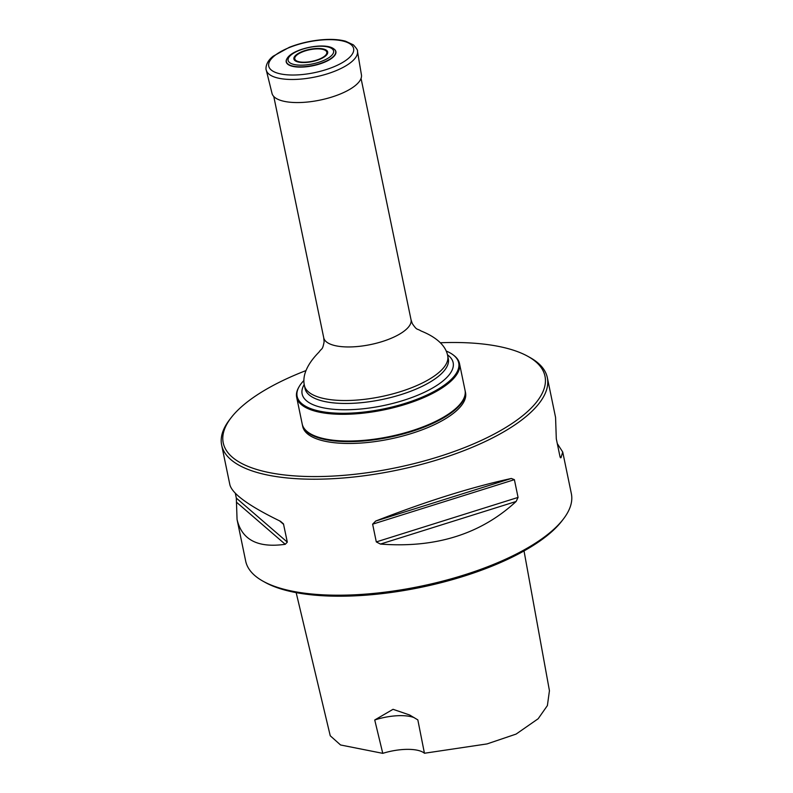 <?xml version="1.0" encoding="UTF-8"?>
<svg xmlns="http://www.w3.org/2000/svg" width="793" height="793" viewBox="0 0 793 793"><rect width="100%" height="100%" fill="white"/><g stroke="black" fill="none" stroke-linecap="round" stroke-linejoin="round"><path stroke-width="1.19" d="M453.249 354.957L453.993 355.532A83.146 30.065 168.3 0 1 459.494 363.531A83.146 30.065 168.3 0 1 451.941 380.214A83.146 30.065 168.3 0 1 363.244 413.153A83.146 30.065 168.3 0 1 296.661 397.253A83.146 30.065 168.3 0 1 298.535 387.718L298.991 386.905A82.502 29.837 -11.7 0 0 351.378 413.084A82.502 29.837 -11.7 0 0 451.217 379.45A82.502 29.837 -11.7 0 0 453.249 354.957A82.502 29.837 -11.7 0 0 446.201 351.051M296.661 397.253L302.192 423.968A83.146 30.065 -11.7 0 0 310.925 434.068A83.146 30.065 -11.7 0 0 384.952 437.478A83.146 30.065 -11.7 0 0 457.472 406.928A83.146 30.065 -11.7 0 0 461.02 402.983A83.146 30.065 -11.7 0 0 465.025 390.245L459.494 363.531M303.907 380.511A82.502 29.837 -11.7 0 0 298.991 386.905M461.02 402.983L460.525 403.627A82.482 29.827 168.3 0 1 457.006 407.543A82.482 29.827 168.3 0 1 385.071 437.845A82.482 29.827 168.3 0 1 311.639 434.465L310.925 434.068M302.262 424.275A83.146 30.065 -11.7 0 0 302.311 424.572A83.146 30.065 -11.7 0 0 368.904 440.482A83.146 30.065 -11.7 0 0 457.601 407.543A83.146 30.065 -11.7 0 0 465.154 390.85A83.146 30.065 -11.7 0 0 465.085 390.553M527.732 356.265L529.853 357.435A166.292 60.139 168.3 0 1 547.329 377.637A166.292 60.139 168.3 0 1 532.222 411.002A166.292 60.139 168.3 0 1 354.828 476.89A166.292 60.139 168.3 0 1 221.653 445.081A166.292 60.139 168.3 0 1 229.673 419.596L231.15 417.683A164.3 59.416 -11.7 0 0 323.99 476.444A164.3 59.416 -11.7 0 0 530.071 409.188A164.3 59.416 -11.7 0 0 527.732 356.265A164.3 59.416 -11.7 0 0 440.452 342.754M221.653 445.081L229.891 484.84C232.349 493.97 249.2 506.122 280.464 521.288L283.468 523.866L287.314 542.134L236.324 498.093L237.057 519.484L245.671 561.067A166.292 60.139 -11.7 0 0 263.147 581.269A166.292 60.139 -11.7 0 0 411.2 588.099A166.292 60.139 -11.7 0 0 556.24 526.998A166.292 60.139 -11.7 0 0 563.327 519.108A166.292 60.139 -11.7 0 0 571.347 493.623L562.733 452.04L557.291 443.584M518.067 497.419L514.389 479.666L511.366 478.466C471.181 487.239 425.95 501.434 375.674 521.06L372.631 524.173L376.298 541.916L380.442 544.067C435.654 548.29 480.885 534.095 516.124 501.473L518.067 497.419L376.298 541.916M547.329 377.637L555.566 417.396L556.299 438.797L559.977 456.54L560.968 457.749L562.733 452.04M560.492 457.769L560.086 456.986M237.057 519.484C241.855 539.884 257.913 548.161 285.232 544.295L287.314 542.134M236.324 498.093L235.333 493.305M563.327 519.108L561.85 521.031A164.3 59.416 168.3 0 1 420.934 587.345A164.3 59.416 168.3 0 1 265.268 582.449L263.147 581.269M424.443 753.251L417.832 719.885L409.604 714.979L393.041 709.309L374.732 719.985L382.771 753.35A33.256 12.024 168.3 0 1 424.443 753.251L487.071 743.913L516.094 734.09L538.169 718.745L547.388 705.582L549.44 690.723L524.024 550.937M296.166 592.639L330.245 735.775L340.554 744.974L382.771 753.35M374.732 719.985A33.256 12.024 168.3 0 1 414.303 717.705M302.311 424.572L302.698 426.396A83.146 30.065 -11.7 0 0 369.28 442.306A83.146 30.065 -11.7 0 0 457.977 409.357A83.146 30.065 -11.7 0 0 465.531 392.674L465.154 390.85M305.89 370.618A164.3 59.416 -11.7 0 0 231.15 417.683M333.833 48.898A25.376 9.179 168.3 0 1 333.942 48.978A25.376 9.179 168.3 0 1 312.918 65.75A25.376 9.179 168.3 0 1 286.957 58.712A25.376 9.179 168.3 0 1 287.036 58.593M266.279 70.141L272.019 93.405A45.667 16.514 -11.7 0 0 297.583 102.565A45.667 16.514 -11.7 0 0 361.439 74.889L357.465 51.267C357.99 50.583 356.632 48.452 353.391 44.874L345.56 41.206C339.146 39.472 331.276 38.986 321.958 39.759C310.509 40.78 299.635 43.298 289.326 47.302L273.258 56.154C264.733 62.588 265.843 70.091 266.279 70.141A46.559 16.841 -11.7 0 0 292.349 79.478A46.559 16.841 -11.7 0 0 357.465 51.267M273.773 96.488L323.742 337.808A44.567 16.118 -11.7 0 0 359.437 346.333A44.567 16.118 -11.7 0 0 406.978 328.679A44.567 16.118 -11.7 0 0 411.032 319.728L361.053 78.418M447.48 354.828A77.109 27.884 168.3 0 1 446.152 378.142A77.109 27.884 168.3 0 1 352.122 409.614A77.109 27.884 168.3 0 1 304.225 384.496M447.708 355.829A73.164 26.456 -11.7 0 1 441.067 370.519A73.164 26.456 -11.7 0 1 363.016 399.503A73.164 26.456 -11.7 0 1 304.413 385.507L305.027 388.451A73.164 26.456 -11.7 0 0 363.62 402.447A73.164 26.456 -11.7 0 0 441.671 373.453A73.164 26.456 -11.7 0 0 448.323 358.773L447.708 355.829C444.814 339.959 424.156 332.336 420.944 330.919C416.563 328.133 417.366 330.959 412.31 323.594L411.032 319.728M516.124 501.473L380.442 544.067M511.366 478.466L375.674 521.06M514.389 479.666L372.631 524.173M285.232 544.295L236.423 502.147M283.636 524.381L279.552 520.852M333.724 48.829C324.882 41.93 292.478 48.641 287.106 58.484A25.178 9.1 -11.7 0 0 300.478 66.83A25.178 9.1 -11.7 0 0 328.193 60.149A25.178 9.1 -11.7 0 0 333.724 48.829L333.942 48.978M301.112 65.165A23.235 8.406 -11.7 0 0 333.566 50.901A23.235 8.406 -11.7 0 0 297.821 50.99A23.235 8.406 -11.7 0 0 301.112 65.165M303.58 62.538A17.248 6.235 -11.7 0 0 327.678 51.951A17.248 6.235 -11.7 0 0 301.132 52.011A17.248 6.235 -11.7 0 0 303.58 62.538M303.967 62.211A16.346 5.908 -11.7 0 0 326.805 52.179A16.346 5.908 -11.7 0 0 301.647 52.239A16.346 5.908 -11.7 0 0 303.967 62.211M293.043 75.028A43.357 15.682 -11.7 0 0 349.693 57.245A43.357 15.682 -11.7 0 0 329.313 39.65A43.357 15.682 -11.7 0 0 272.663 57.433A43.357 15.682 -11.7 0 0 293.043 75.028M304.413 385.507C300.775 369.786 316.704 354.59 319.083 352.013C322.008 347.721 322.384 350.625 324.109 341.862L323.742 337.808M409.604 714.989L410.774 715.633"/></g></svg>
